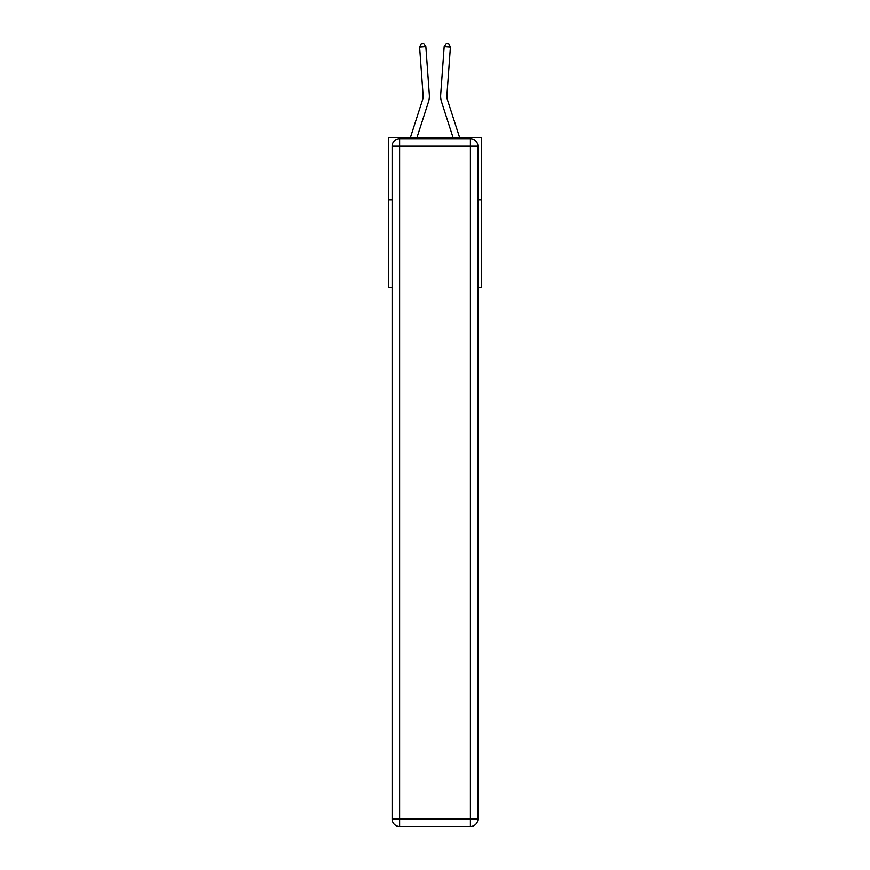 <?xml version="1.0" encoding="UTF-8"?>
<svg xmlns="http://www.w3.org/2000/svg" width="870" height="870" viewBox="0 0 870 870"><rect width="100%" height="100%" fill="white"/><g stroke="black" fill="none" stroke-linecap="round" stroke-linejoin="round"><path stroke-width="1.3" d="M392.109 199.98L388.727 199.98L388.727 137.46L481.273 137.46L481.273 287.524L477.891 287.524M388.727 199.98L388.727 287.524L392.109 287.524M481.273 199.98L477.891 199.98M429.323 94.786L425.843 46.61L429.323 94.786A18.759 18.759 0 0 1 428.464 101.888L417.002 137.46M459.567 137.46L447.484 99.974A12.506 12.506 0 0 1 446.908 95.232L450.399 47.056L444.157 46.61L440.677 94.786A18.759 18.759 0 0 0 441.536 101.888L452.998 137.46M399.613 138.711L470.387 138.711A7.504 7.504 0 0 1 477.891 146.203L477.891 818.996A7.504 7.504 0 0 1 470.387 826.5L399.613 826.5L399.613 818.996L470.387 818.996L470.387 146.203L399.613 146.203L399.613 818.996L392.109 818.996L392.109 146.203L399.613 146.203L399.613 138.711A7.504 7.504 0 0 0 392.109 146.203A7.504 7.504 0 0 1 399.613 138.711M392.109 818.996A7.504 7.504 0 0 0 399.613 826.5A7.504 7.504 0 0 1 392.109 818.996M410.433 137.46L422.515 99.974A12.506 12.506 0 0 0 423.092 95.232L419.601 47.056L421.243 43.685L423.733 43.5L425.843 46.61L419.601 47.056M422.515 99.974A12.506 12.506 0 0 0 423.092 95.232A12.506 12.506 0 0 1 422.515 99.974A12.506 12.506 0 0 0 423.092 95.232A12.506 12.506 0 0 1 422.515 99.974A12.506 12.506 0 0 0 423.092 95.232A12.506 12.506 0 0 1 422.515 99.974A12.506 12.506 0 0 0 423.092 95.232A12.506 12.506 0 0 1 422.515 99.974A12.506 12.506 0 0 0 423.092 95.232A12.506 12.506 0 0 1 422.515 99.974A12.506 12.506 0 0 0 423.092 95.232A12.506 12.506 0 0 1 422.515 99.974A12.506 12.506 0 0 0 423.092 95.232A12.506 12.506 0 0 1 422.515 99.974A12.506 12.506 0 0 0 423.092 95.232A12.506 12.506 0 0 1 422.515 99.974A12.506 12.506 0 0 0 423.092 95.232A12.506 12.506 0 0 1 422.515 99.974A12.506 12.506 0 0 0 423.092 95.232A12.506 12.506 0 0 1 422.515 99.974A12.506 12.506 0 0 0 423.092 95.232A12.506 12.506 0 0 1 422.515 99.974A12.506 12.506 0 0 0 423.092 95.232A12.506 12.506 0 0 1 422.515 99.974M450.399 47.056L448.757 43.685L446.266 43.5L444.157 46.61L440.677 94.786M447.484 99.974A12.506 12.506 0 0 1 446.908 95.232A12.506 12.506 0 0 0 447.484 99.974A12.506 12.506 0 0 1 446.908 95.232A12.506 12.506 0 0 0 447.484 99.974A12.506 12.506 0 0 1 446.908 95.232A12.506 12.506 0 0 0 447.484 99.974A12.506 12.506 0 0 1 446.908 95.232A12.506 12.506 0 0 0 447.484 99.974A12.506 12.506 0 0 1 446.908 95.232A12.506 12.506 0 0 0 447.484 99.974A12.506 12.506 0 0 1 446.908 95.232A12.506 12.506 0 0 0 447.484 99.974A12.506 12.506 0 0 1 446.908 95.232A12.506 12.506 0 0 0 447.484 99.974A12.506 12.506 0 0 1 446.908 95.232A12.506 12.506 0 0 0 447.484 99.974A12.506 12.506 0 0 1 446.908 95.232A12.506 12.506 0 0 0 447.484 99.974A12.506 12.506 0 0 1 446.908 95.232A12.506 12.506 0 0 0 447.484 99.974A12.506 12.506 0 0 1 446.908 95.232A12.506 12.506 0 0 0 447.484 99.974A12.506 12.506 0 0 1 446.908 95.232A12.506 12.506 0 0 0 447.484 99.974M470.387 826.5A7.504 7.504 0 0 0 477.891 818.996L470.387 818.996L470.387 826.5M477.891 146.203A7.504 7.504 0 0 0 470.387 138.711L470.387 146.203L477.891 146.203"/></g></svg>
